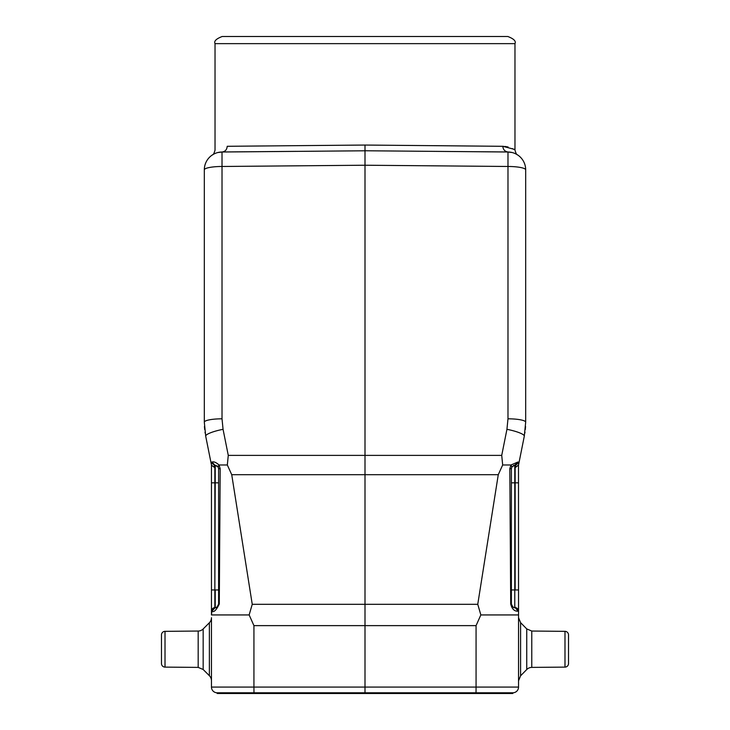 <?xml version="1.0" encoding="UTF-8"?>
<svg xmlns="http://www.w3.org/2000/svg" width="730" height="730" viewBox="0 0 730 730"><rect width="100%" height="100%" fill="white"/><g stroke="black" fill="none" stroke-linecap="round" stroke-linejoin="round"><path stroke-width="1.09" d="M217.175 692.788L217.175 693.5L512.825 693.5L512.825 692.788L217.175 692.788A5.712 5.712 0 0 1 211.463 687.076L211.463 617.726A7.145 7.145 0 0 1 209.373 622.754A7.145 7.145 0 0 0 211.463 617.699M502.669 464.983L510.982 464.983L509.814 468.66L510.717 604.057C511.995 609.076 514.467 611.457 518.127 611.192L515.152 607.625A3.568 3.568 0 0 1 518.537 611.192L518.537 687.076A5.712 5.712 0 0 1 512.825 692.788A5.712 5.712 0 0 0 518.537 687.076L476.07 687.076L476.07 625.628L480.842 614.943L477.758 604.312L365 604.312L365 455.383L228.271 455.383L227.331 464.983L231.729 474.701L498.271 474.701L502.669 464.983L501.729 455.383L502.669 464.983L507.423 464.983M518.537 482.831L514.778 482.831L514.778 607.606C514.979 606.566 516.229 607.761 518.537 611.192L518.492 465.229L524.295 436.202A17.858 3.349 -168.7 0 0 506.939 429.322L501.729 455.383L365 455.383L365 165.226L507.98 166.476L507.98 152.004A17.858 17.858 -179.5 0 1 525.682 169.862L525.682 422.205L525.682 169.862A17.858 3.385 180 0 0 507.98 166.476L507.98 418.81A17.858 3.385 0 0 1 525.682 422.205L525.682 411.419L525.682 422.205L524.295 436.202M518.537 614.943L480.842 614.943M365 693.5L365 604.312L252.242 604.312L231.729 474.701M252.242 604.312L249.158 614.943L253.93 625.628L253.93 687.076L476.07 687.076L476.024 693.5M249.158 614.943L211.463 614.943L211.873 611.192C213.799 612.598 216.262 610.216 219.283 604.057L220.186 468.66L219 464.983L227.331 464.983L219.018 464.983L218.097 466.908L218.608 468.742L220.186 468.66M161.476 634.908L161.476 663.415L161.476 634.908A3.568 3.568 0 0 1 165.017 631.341L198.177 631.048A7.145 7.145 180 0 0 203.159 628.959L203.159 669.492L209.373 675.697A7.145 7.145 0 0 1 211.463 680.743L211.463 687.076L253.93 687.076L253.976 693.5M228.271 455.383L223.061 429.322A17.858 3.349 168.7 0 0 205.705 436.202L211.508 465.229L214.848 467.684L214.848 589.949L215.222 482.831L211.463 482.831L211.463 464.983L211.463 611.192A3.568 3.568 0 0 1 214.848 607.625L214.848 607.406M510.717 604.057L511.392 604.038L511.392 589.949L514.778 589.949L514.778 607.606C513.874 608.282 512.743 607.095 511.392 604.038L511.392 468.742L511.903 466.908L514.778 465.174L517.908 462.026L510.991 464.983L511.903 466.908M519.057 462.373L518.957 462.866M518.711 464.098L518.501 465.156M515.197 465.156L514.778 465.174A3.568 3.568 0 0 0 513.445 465.512A3.568 3.568 0 0 1 514.778 465.174L515.763 465.12L515.152 467.684L518.537 464.983M515.763 465.12L519.085 462.254L517.908 462.026M498.271 474.701L477.758 604.312M218.608 468.706L218.608 604.038A3.568 3.568 0 0 1 215.222 607.606L211.873 611.192L215.222 607.606L215.222 589.949L218.608 589.949L218.608 468.742L218.608 604.038C217.257 607.077 216.135 608.273 215.222 607.606L215.222 607.606A3.568 3.568 0 0 0 218.608 604.038L218.608 589.949M219 464.983C216.189 462.428 213.89 461.442 212.092 462.026L214.803 465.156L218.097 466.908L218.48 467.83M212.092 462.026L210.915 462.254L214.237 465.12L217.385 466.059M214.848 467.684L214.273 465.129M211.253 463.952L211.116 463.231M217.896 606.174L218.489 604.969M218.608 468.742L218.608 482.831L215.222 482.831L215.222 465.174L214.2 465.12L215.222 465.174M524.833 433.136L524.98 432.178M525.554 426.448L525.308 429.477M525.682 407.386L525.682 422.205M525.682 183.075L525.682 200.294L525.682 183.075M525.682 169.862A17.858 17.858 0 0 0 507.989 152.004L507.98 152.004C520.755 155.161 520.755 155.161 507.98 152.004L365 150.763L365 165.226L222.02 166.476L222.02 152.004A17.858 17.858 0 0 0 217.841 152.543A17.858 17.858 0 0 1 222.02 152.004C225.159 151.63 226.893 149.723 227.222 146.292C210.997 150.59 210.997 150.59 227.222 146.292L365 145.051L503.508 146.31M365 145.051L365 150.791L222.011 152.004L217.951 152.515M205.705 436.202L204.318 422.205A17.858 3.385 0 0 1 222.02 418.81L222.02 166.476A17.858 3.385 180 0 0 204.318 169.862A17.858 17.858 0 0 1 213.032 154.523L213.023 154.532A17.858 17.858 0 0 0 204.318 169.862L204.318 422.205L204.318 169.862A17.858 17.858 -118.7 0 1 222.011 152.004L220.67 152.068M221.391 152.022L220.752 152.068M214.346 153.82L214.866 153.574A17.858 17.858 0 0 0 213.306 154.368A17.858 17.858 0 0 1 214.857 153.574L214.775 153.61M217.832 152.543L222.011 152.004M222.011 151.977L296.298 151.356M433.702 151.356L507.989 151.977C504.895 151.557 503.162 149.659 502.787 146.292C519.003 150.59 519.003 150.59 502.778 146.292M204.701 429.523L204.446 426.457M205.166 433.136L205.03 432.215L205.166 433.136M504.832 146.411L508.107 147.004M512.36 148.591L513.883 149.422M215.031 43.645L514.969 43.645C516.22 41.19 513.838 38.809 507.824 36.5L222.175 36.5C216.162 38.809 213.78 41.19 215.031 43.645L215.031 150.106C214.145 153.273 213.297 154.851 212.494 154.86L212.503 154.851M509.814 468.66L511.392 468.742L511.392 482.831L514.778 482.831L514.778 465.174L515.8 465.12L514.778 465.174M511.392 604.038L511.392 468.742A3.568 3.568 0 0 1 511.402 468.55A3.568 3.568 0 0 0 511.392 468.742L511.392 604.038M514.778 607.606A3.568 3.568 0 0 1 513.373 607.232A3.568 3.568 0 0 0 514.778 607.606C514.979 606.566 516.229 607.761 518.537 611.192M513.318 607.205A3.568 3.568 0 0 1 512.159 606.247A3.568 3.568 0 0 0 513.318 607.205M511.62 467.501A3.568 3.568 0 0 1 511.83 467.036A3.568 3.568 0 0 0 511.62 467.501M161.476 663.534L161.476 635.036L161.476 663.534A3.568 3.568 0 0 0 165.017 667.111L198.177 667.393L198.177 631.048A7.145 7.145 180 0 0 203.159 628.959L209.373 622.754L209.373 675.697M531.778 667.393L564.983 667.111A3.568 3.568 0 0 0 568.524 663.534L568.524 634.908A3.568 3.568 0 0 0 564.983 631.341L531.778 631.048L531.778 667.393A7.145 7.145 180 0 0 526.741 669.538L526.741 628.913L526.741 669.538L520.59 675.798L518.537 680.807M568.524 663.534L568.524 634.908M476.07 625.628L253.93 625.628M507.98 418.81L506.939 429.322M223.061 429.322L222.02 418.81M218.608 604.038L219.283 604.057M211.463 589.949L214.848 589.949L214.848 607.625M518.537 589.949L515.152 589.949L515.152 467.684M165.017 631.341L165.017 667.111M531.778 631.048L526.741 628.913L526.741 649.226L526.741 628.913L520.59 622.644L520.581 675.798L526.741 669.538M564.983 667.111L564.983 631.341M215.222 607.606C215.021 606.566 213.771 607.761 211.463 611.192L211.463 614.943M524.879 432.899L524.98 432.187M525.554 426.356L525.436 428.218M205.03 432.224L205.121 432.899L205.03 432.224M204.446 426.356L204.564 428.218L204.446 426.356M514.969 43.645L514.969 150.106C515.855 153.273 516.703 154.851 517.506 154.86L517.497 154.851M507.98 152.004L512.159 152.543M515.106 153.555L516.694 154.368M511.392 468.706L511.839 467.017M512.615 606.73L512.077 606.137M198.177 667.393L203.159 669.492M520.581 622.644L518.537 617.644"/></g></svg>
